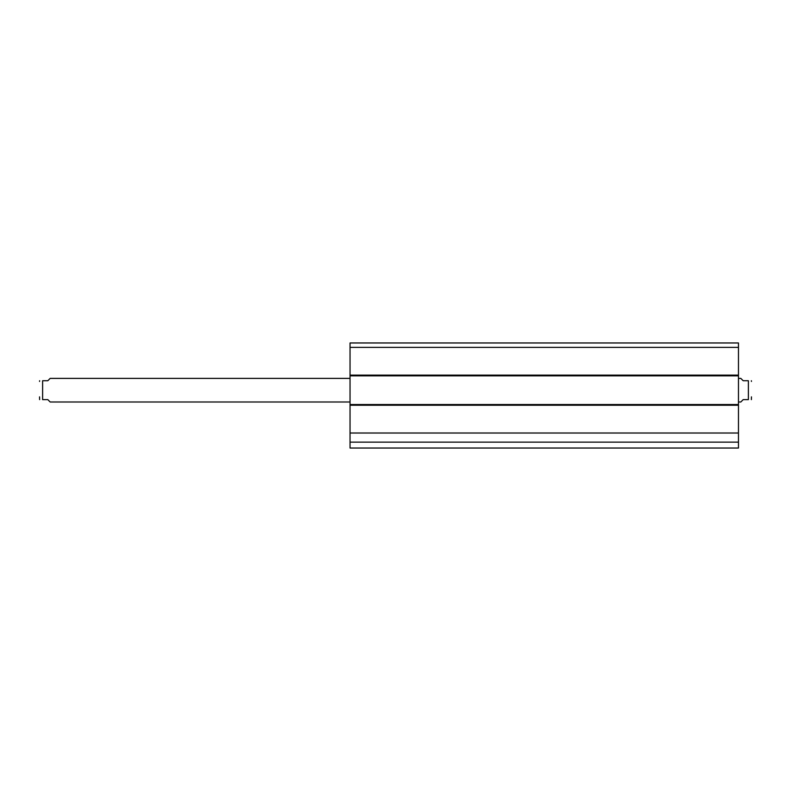 <?xml version="1.0" encoding="UTF-8"?>
<svg xmlns="http://www.w3.org/2000/svg" width="791" height="791" viewBox="0 0 791 791"><rect width="100%" height="100%" fill="white"/><g stroke="black" fill="none" stroke-linecap="round" stroke-linejoin="round"><path stroke-width="1.19" d="M738.468 347.358L738.468 342.968L350.047 342.968L350.047 375.844L738.468 375.844L738.468 347.358L350.047 347.358M738.468 375.844L738.468 404.527L350.047 404.527L350.047 448.032L738.468 448.032L738.468 404.527M350.047 404.527L350.047 375.844M350.047 442.129L738.468 442.129M350.047 433.013L738.468 433.013M738.468 401.996L740.821 401.996L743.184 399.633L748.385 399.633L748.385 380.738C752.745 380.738 752.745 380.738 748.385 380.738C752.745 380.738 752.745 380.738 748.385 380.738L743.184 380.738L740.821 378.385L738.468 378.385M748.385 399.633C752.745 399.633 752.745 399.633 748.385 399.633C752.745 399.633 752.745 399.633 748.385 399.633M751.371 399.633L751.45 396.855M350.047 378.385L50.179 378.385L47.816 380.738L42.615 380.738C38.255 380.738 38.255 380.738 42.615 380.738C38.255 380.738 38.255 380.738 42.615 380.738L42.615 399.633L47.816 399.633L50.179 401.996L350.047 401.996M42.615 399.633C38.255 399.633 38.255 399.633 42.615 399.633C38.255 399.633 38.255 399.633 42.615 399.633M39.55 396.855L39.629 399.633M738.468 375.132L350.047 375.132M350.047 405.239L738.468 405.239M751.371 380.738L751.45 381.45M39.629 380.738L39.55 381.45"/></g></svg>
